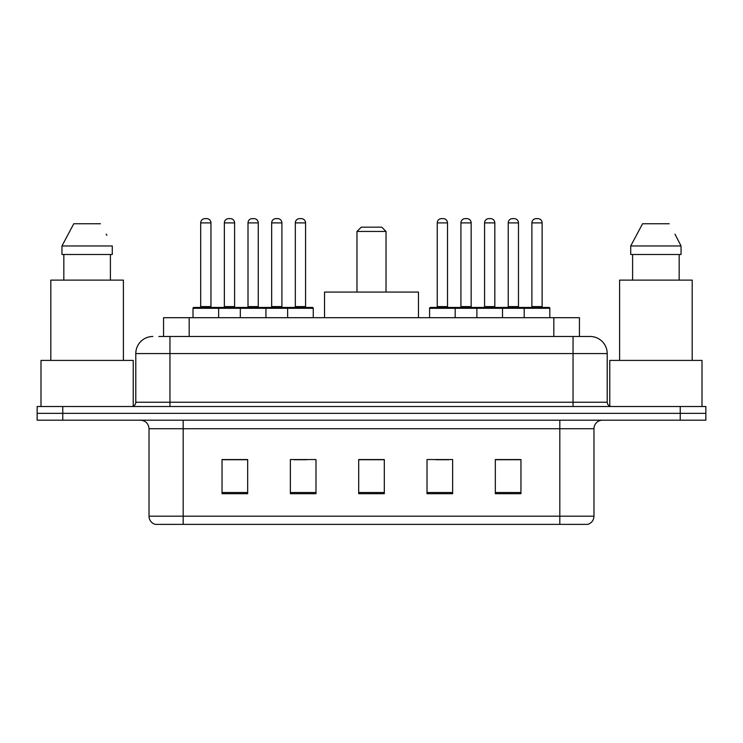 <?xml version="1.0" encoding="UTF-8"?>
<svg xmlns="http://www.w3.org/2000/svg" width="743" height="743" viewBox="0 0 743 743"><rect width="100%" height="100%" fill="white"/><g stroke="black" fill="none" stroke-linecap="round" stroke-linejoin="round"><path stroke-width="1.11" d="M158.853 336.486L169.952 336.486L158.853 336.486L163.562 336.486L163.562 317.698L579.438 317.698L579.438 336.486M152.872 336.486A17.08 17.08 0 0 0 135.793 353.566L135.793 402.242A4.272 4.272 0 0 1 131.52 406.514M590.128 336.486A17.08 17.08 0 0 1 607.207 353.566L169.952 353.566L169.952 336.486L589.868 336.486M607.207 353.566L607.207 402.242C607.468 404.842 608.889 406.263 611.48 406.514M62.774 406.514L37.15 406.514L37.15 413.349L62.774 413.349L37.15 413.349L37.15 420.176L62.774 420.176L62.774 413.349L680.226 413.349L62.774 413.349L62.774 406.514L680.226 406.514L680.226 413.349L705.85 413.349L680.226 413.349L680.226 420.176L62.774 420.176M680.226 420.176L705.85 420.176L705.85 406.514L680.226 406.514M593.973 516.171C593.741 520.267 591.688 522.998 587.824 524.372L559.813 524.372L559.813 516.171L593.973 516.171L593.973 428.72A8.544 8.544 0 0 1 602.517 420.176M559.813 524.372L155.176 524.372A8.544 8.544 0 0 1 149.027 516.171L149.027 428.72C148.516 423.529 145.674 420.687 140.483 420.176M520.954 493.714L520.954 459.546L495.33 459.546L495.33 493.714L520.954 493.714M452.636 493.714L452.636 459.546L427.011 459.546L427.011 493.714L452.636 493.714M247.67 493.714L247.67 459.546L222.046 459.546L222.046 493.714L247.67 493.714M315.989 493.714L315.989 459.546L290.364 459.546L290.364 493.714L315.989 493.714M384.307 493.714L384.307 459.546L358.693 459.546L358.693 493.714L384.307 493.714M495.33 459.722L519.756 459.722M506.949 459.722L496.101 459.722M294.042 459.722L306.85 459.722M246.732 459.722L235.884 459.722M223.067 459.722L247.67 459.722M435.983 459.722L448.791 459.722M384.307 459.722L358.693 459.722M133.229 406.161L133.229 360.401L40.995 360.401L40.995 406.514M123.403 360.401L123.403 280.12L50.812 280.12L50.812 360.401M110.401 254.496L110.401 280.12L110.401 254.496M61.957 245.961L73.78 223.754L61.957 245.961L61.957 254.496L112.267 254.496L112.267 245.961L61.957 245.961M106.871 235.41L106.193 234.129M63.824 254.496L63.824 280.12M100.444 223.754L73.78 223.754M356.984 231.444L386.016 231.444L381.744 227.172L361.256 227.172L356.984 231.444L356.984 292.073M386.016 231.444L386.016 292.073M418.467 317.698L418.467 292.073L324.533 292.073L324.533 317.698M702.005 406.514L702.005 360.401L609.771 360.401L609.771 406.161M692.188 360.401L692.188 280.12L619.597 280.12L619.597 360.401M675.647 235.41L681.043 245.961L630.733 245.961L642.556 223.754L630.733 245.961L630.733 254.496L681.043 254.496L681.043 245.961L681.043 254.496M681.043 245.961L674.978 234.129M632.599 254.496L632.599 280.12M679.176 280.12L679.176 254.496M669.22 223.754L642.556 223.754M287.634 317.698L287.634 308.299A0.854 0.854 0 0 1 288.488 307.444L312.404 307.444A0.854 0.854 0 0 1 313.258 308.299L193.013 308.299A0.854 0.854 0 0 1 193.867 307.444L217.773 307.444L193.867 307.444M218.628 317.698L218.628 308.299A0.854 0.854 0 0 0 217.773 307.444M210.947 306.59A0.854 0.854 0 0 0 211.801 307.444L199.839 307.444A0.854 0.854 0 0 0 200.694 306.59L210.947 306.59L210.947 222.9A4.272 4.272 0 0 0 206.675 218.628L204.966 218.628A4.272 4.272 0 0 0 200.694 222.9L200.694 306.59M193.013 308.299L193.013 317.698M240.323 317.698L240.323 308.299A0.854 0.854 0 0 1 241.178 307.444L265.093 307.444L241.178 307.444M265.938 317.698L265.938 308.299A0.854 0.854 0 0 0 265.093 307.444M258.258 306.59A0.854 0.854 0 0 0 259.112 307.444L247.15 307.444A0.854 0.854 0 0 0 248.004 306.59L258.258 306.59L258.258 222.9A4.272 4.272 0 0 0 253.985 218.628L252.276 218.628A4.272 4.272 0 0 0 248.004 222.9L248.004 306.59M312.404 307.444L288.488 307.444M305.568 306.59A0.854 0.854 0 0 0 306.422 307.444L294.469 307.444A0.854 0.854 0 0 0 295.324 306.59L305.568 306.59L305.568 222.9A4.272 4.272 0 0 0 301.296 218.628L299.587 218.628A4.272 4.272 0 0 0 295.324 222.9L295.324 306.59M313.258 308.299L313.258 317.698M524.196 317.698L524.196 308.299A0.854 0.854 0 0 1 525.05 307.444L548.966 307.444A0.854 0.854 0 0 1 549.82 308.299L429.575 308.299A0.854 0.854 0 0 1 430.429 307.444L454.344 307.444L430.429 307.444M455.19 317.698L455.19 308.299A0.854 0.854 0 0 0 454.344 307.444M447.509 306.59A0.854 0.854 0 0 0 448.363 307.444L436.41 307.444A0.854 0.854 0 0 0 437.255 306.59L447.509 306.59L447.509 222.9A4.272 4.272 0 0 0 443.237 218.628L441.528 218.628A4.272 4.272 0 0 0 437.255 222.9L437.255 306.59M429.575 308.299L429.575 317.698M476.885 317.698L476.885 308.299A0.854 0.854 0 0 1 477.74 307.444L501.655 307.444L477.74 307.444M502.509 317.698L502.509 308.299A0.854 0.854 0 0 0 501.655 307.444M494.819 306.59A0.854 0.854 0 0 0 495.674 307.444L483.721 307.444A0.854 0.854 0 0 0 484.575 306.59L494.819 306.59L494.819 222.9A4.272 4.272 0 0 0 490.547 218.628L488.838 218.628A4.272 4.272 0 0 0 484.575 222.9L484.575 306.59M548.966 307.444L525.05 307.444M542.13 306.59A0.854 0.854 0 0 0 542.984 307.444L531.031 307.444A0.854 0.854 0 0 0 531.886 306.59L542.13 306.59L542.13 222.9A4.272 4.272 0 0 0 537.867 218.628L536.158 218.628A4.272 4.272 0 0 0 531.886 222.9L531.886 306.59M549.82 308.299L549.82 317.698M241.429 307.444L217.523 307.444M224.349 222.9A4.272 4.272 0 0 1 228.621 218.628L230.33 218.628A4.272 4.272 0 0 1 234.602 222.9L224.349 222.9L224.349 306.59A0.854 0.854 0 0 1 223.494 307.444M234.602 222.9L234.602 306.59A0.854 0.854 0 0 0 235.457 307.444M288.748 307.444L264.833 307.444M271.669 222.9A4.272 4.272 0 0 1 275.932 218.628L277.641 218.628A4.272 4.272 0 0 1 281.913 222.9L271.669 222.9L271.669 306.59A0.854 0.854 0 0 1 270.814 307.444M281.913 222.9L281.913 306.59A0.854 0.854 0 0 0 282.767 307.444M478 307.444L454.084 307.444M460.92 222.9A4.272 4.272 0 0 1 465.183 218.628L466.892 218.628A4.272 4.272 0 0 1 471.164 222.9L460.92 222.9L460.92 306.59A0.854 0.854 0 0 1 460.066 307.444M471.164 222.9L471.164 306.59A0.854 0.854 0 0 0 472.019 307.444M525.31 307.444L501.395 307.444M508.231 222.9A4.272 4.272 0 0 1 512.503 218.628L514.212 218.628A4.272 4.272 0 0 1 518.475 222.9L508.231 222.9L508.231 306.59A0.854 0.854 0 0 1 507.376 307.444M518.475 222.9L518.475 306.59A0.854 0.854 0 0 0 519.329 307.444M189.177 336.486L189.177 317.698M553.823 336.486L553.823 317.698M169.952 406.514L169.952 353.566L135.793 353.566M135.793 402.242L607.207 402.242M573.048 336.486L573.048 406.514M559.813 420.176L559.813 428.72L149.027 428.72M593.973 428.72L559.813 428.72L559.813 516.171L183.187 516.171L183.187 524.372M149.027 516.171L183.187 516.171L183.187 420.176M384.307 492.525L358.693 492.525M315.989 492.525L290.364 492.525M247.67 492.525L222.046 492.525M452.636 492.525L427.011 492.525M520.954 492.525L495.33 492.525M210.947 222.9L200.694 222.9M258.258 222.9L248.004 222.9M305.568 222.9L295.324 222.9M447.509 222.9L437.255 222.9M494.819 222.9L484.575 222.9M542.13 222.9L531.886 222.9M224.349 306.59L234.602 306.59M271.669 306.59L281.913 306.59M460.92 306.59L471.164 306.59M508.231 306.59L518.475 306.59"/></g></svg>

